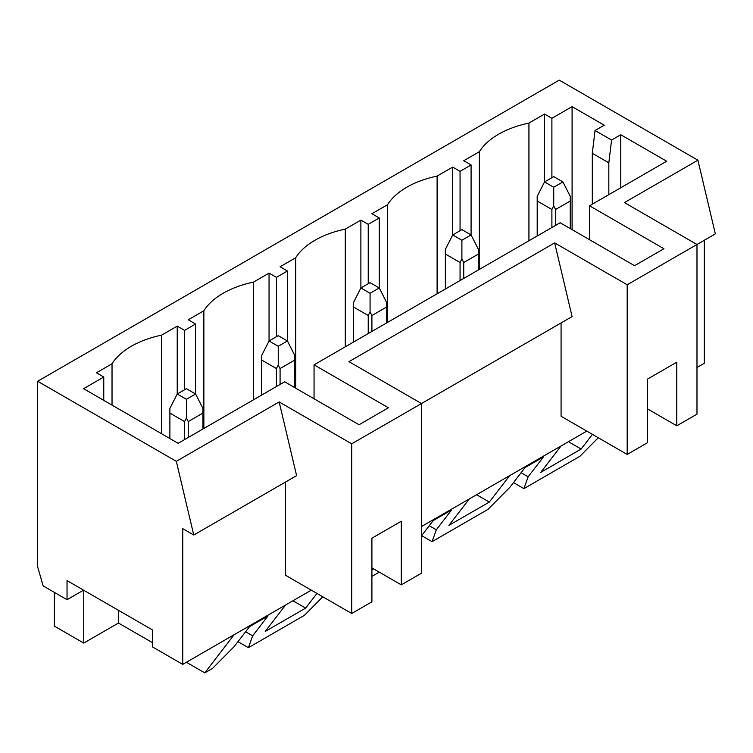 <?xml version="1.0" encoding="UTF-8"?>
<svg xmlns="http://www.w3.org/2000/svg" width="753" height="753" viewBox="0 0 753 753"><rect width="100%" height="100%" fill="white"/><g stroke="black" fill="none" stroke-linecap="round" stroke-linejoin="round"><path stroke-width="1.13" d="M562.915 181.925L553.728 176.626L544.551 181.925L553.728 187.224L562.915 181.925L570.256 196.345L570.256 201.013L555.563 209.494L555.563 225.401M551.893 227.519L551.893 209.494L537.2 201.013L537.2 236M570.256 228.583L570.256 201.013M551.893 209.494L553.728 205.889L553.728 187.224M592.3 204.195L592.3 153.292L595.058 130.495L604.235 125.196L572.092 106.644L551.893 118.306L544.551 114.061L544.551 181.925L537.2 196.345L537.2 201.013M555.563 209.494L553.728 205.889M544.551 114.061L528.935 123.078A82.792 47.797 0 0 0 479.35 151.701L463.735 160.718L471.086 164.963L471.086 234.945L461.9 229.637L452.722 234.945L461.9 240.245L471.086 234.945L478.428 249.365L478.428 254.025L463.735 262.515L463.735 278.412M460.064 280.54L460.064 262.515L445.371 254.025L445.371 289.02M478.428 269.932L478.428 254.025M460.064 262.515L461.9 258.91L461.9 240.245M471.086 164.963L460.064 171.326L452.722 167.081L452.722 234.945L445.371 249.365L445.371 254.025M463.735 262.515L461.9 258.91M452.722 167.081L437.107 176.089A82.792 47.797 0 0 0 387.522 204.722L371.907 213.739L379.258 217.975L379.258 287.957L370.071 282.657L360.885 287.957L370.071 293.265L379.258 287.957L386.6 302.377L386.6 307.045L371.907 315.526L371.907 331.433M368.236 333.551L368.236 315.526L353.543 307.045L353.543 342.041M386.6 322.952L386.6 307.045M368.236 315.526L370.071 311.921L370.071 293.265M379.258 217.975L368.236 224.338L360.885 220.102L360.885 287.957L353.543 302.377L353.543 307.045M371.907 315.526L370.071 311.921M360.885 220.102L345.279 229.11A82.792 47.797 0 0 0 295.694 257.742L280.078 266.75L287.43 270.995L287.43 340.977L278.243 335.678L269.056 340.977L278.243 346.276L287.43 340.977L294.771 355.397L294.771 360.066L280.078 368.546L280.078 384.454M276.407 386.571L276.407 368.546L261.715 360.066L261.715 395.052M294.771 387.635L294.771 360.066M276.407 368.546L278.243 364.941L278.243 346.276M287.43 270.995L276.407 277.358L269.056 273.113L269.056 340.977L261.715 355.397L261.715 360.066M280.078 368.546L278.243 364.941M269.056 273.113L253.45 282.13A82.792 47.797 0 0 0 203.865 310.754L188.25 319.771L195.592 324.006L195.592 393.998L186.415 388.689L177.228 393.998L186.415 399.297L195.592 393.998L202.943 408.418L202.943 413.077L188.25 421.567L188.25 437.465M184.579 439.592L184.579 421.567L169.886 413.077L169.886 438.528M202.943 428.984L202.943 413.077M184.579 421.567L186.415 417.962L186.415 399.297M195.592 324.006L184.579 330.369L177.228 326.134L177.228 393.998L169.886 408.418L169.886 413.077M188.25 421.567L186.415 417.962M193.756 535.016L182.744 528.662L182.744 664.381L152.435 646.893L152.435 629.922L67.036 580.619L67.036 599.699L43.156 585.919L37.65 566.83L37.65 381.272L176.315 461.325L193.756 535.016L296.607 475.642L279.165 401.942L351.707 443.828L421.492 403.533L348.95 361.656L554.65 242.899L627.193 284.775L715.35 233.882L697.899 160.191L624.435 202.604L696.986 244.49L696.986 414.141L676.778 425.803L647.392 408.841M421.492 403.542L572.092 316.589L554.65 242.899M176.315 461.325L279.165 401.942M572.092 229.637L572.092 106.644M103.763 400.351L103.763 377.027L83.564 388.689L178.15 443.301L284.672 381.799L359.049 424.739L388.435 407.778L314.057 364.838L560.157 222.747L634.544 265.696L663.93 248.725L589.543 205.785L666.678 161.246L620.764 134.74L620.764 187.761M83.564 590.164L67.036 599.699M152.435 642.648L118.456 623.032L83.752 643.071L83.752 590.267M118.456 623.032L118.456 610.307M37.65 381.272L559.244 80.129L697.899 160.191M704.328 240.245L704.328 363.247L696.986 367.492M182.744 664.381L234.164 634.694L204.778 672.871L186.415 662.264M54.367 592.385L54.367 626.11L83.752 643.071M204.778 672.871L212.581 668.363L234.305 646.441L249.563 626.618L267.927 616.02L252.669 635.833L248.396 647.684L304.41 615.342L322.792 596.8M234.164 634.694L285.585 605.007L265.244 631.428L305.652 608.104L316.957 593.42M371.907 576.374L379.258 572.139M421.492 535.816L433.22 520.587L451.584 509.979L436.326 529.801L432.053 541.652L488.076 509.31L509.79 487.389L525.048 467.566L543.421 456.967L528.164 476.781L523.89 488.631L579.904 456.29L598.277 437.747M421.492 526.535L469.251 498.966L448.901 525.396L489.309 502.072L509.649 475.642L561.079 445.955L540.729 472.385L581.137 449.052L592.442 434.368M371.907 569.852L373.601 568.873M421.492 403.533L421.492 573.193L401.293 584.855L401.293 521.236L371.907 538.197L371.907 601.826L351.707 613.488L285.585 575.311L285.585 482.005M311.3 590.164L285.585 605.007M509.649 475.642L469.251 498.966M586.794 431.111L561.079 445.955M676.778 425.803L676.778 362.184L647.392 379.154L647.392 442.773L627.193 454.436L561.079 416.268L561.079 322.952M177.228 326.134L161.622 335.141A82.792 47.797 0 0 0 112.028 363.774L96.422 372.791L103.763 377.027M595.058 130.495L611.587 140.039L620.764 134.74M371.907 567.894L401.293 584.855M314.057 398.77L314.057 364.838M589.543 239.718L589.543 205.785M627.193 454.436L627.193 284.775M568.421 441.71L581.137 449.052M252.669 635.833L245.61 631.758M248.396 647.684L237.976 641.669M112.028 405.123L112.028 363.774M161.622 433.756L161.622 335.141M184.579 389.753L184.579 330.369M203.865 428.457L203.865 310.754M253.45 399.824L253.45 282.13M276.407 336.732L276.407 277.358M436.326 529.801L429.266 525.726M432.053 541.652L421.633 535.637M295.694 388.162L295.694 257.742M345.279 346.813L345.279 229.11M368.236 283.721L368.236 224.338M528.164 476.781L521.095 472.705M523.89 488.631L513.471 482.617M387.522 322.425L387.522 204.722M437.107 293.792L437.107 176.089M460.064 230.7L460.064 171.326M479.35 269.405L479.35 151.701M528.935 240.772L528.935 123.078M551.893 177.68L551.893 118.306M608.829 194.651L608.829 162.836L611.587 140.039M592.3 153.292L608.829 162.836M351.707 613.488L351.707 443.828M476.593 494.73L489.309 502.072M292.936 600.762L305.652 608.104"/></g></svg>

